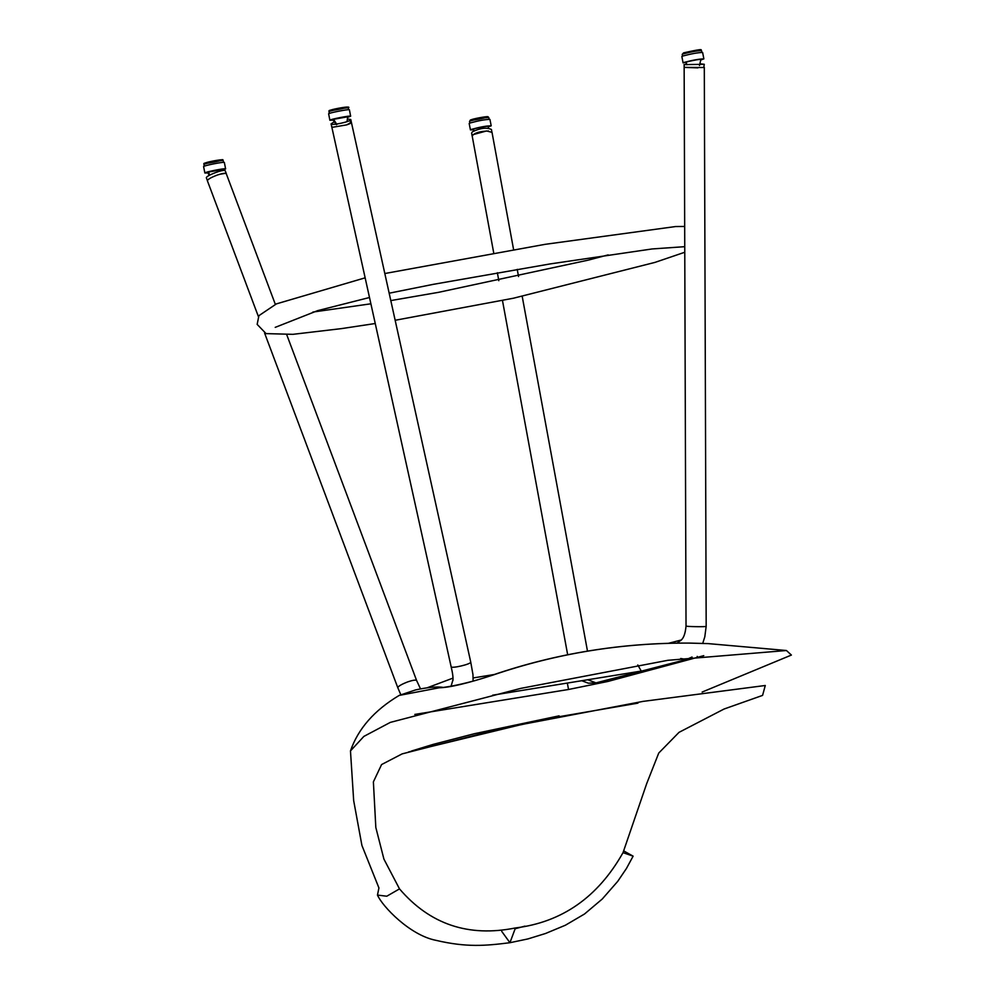 <?xml version="1.0" encoding="UTF-8"?>
<svg xmlns="http://www.w3.org/2000/svg" width="995" height="995" viewBox="0 0 995 995"><rect width="100%" height="100%" fill="white"/><g stroke="black" fill="none" stroke-linecap="round" stroke-linejoin="round"><path stroke-width="1.49" d="M513.582 249.546L492.015 132.347L486.567 130.954L472.861 134.698L472.239 136.278M472.14 136.004L471.605 133.143L472.339 131.85C480.311 128.007 486.667 127.223 491.418 129.474L491.903 132.074M700.43 63.854L704.298 64.302L703.714 67.511L684.15 67.386L686.028 626.017C685.406 633.131 683.814 637.807 681.227 640.034L681.413 639.972M704.298 64.302L685.107 64.6L686.575 63.978M704.298 67.312L706.176 626.328C706.599 627.024 685.194 626.639 686.028 626.017M488.557 130.992C479.627 131.303 474.167 132.969 472.19 136.004L493.719 252.929M697.93 67.871L684.15 67.386M699.473 65.496L700.89 59.451C701.089 58.742 685.331 61.864 686.053 62.337L686.973 64.75M700.965 59.936L703.863 58.879C699.286 58.966 692.669 60.148 683.988 62.436L686.164 62.809M683.092 62.909L681.849 56.491L682.744 56.031C691.425 53.742 698.042 52.548 702.619 52.461L703.863 58.879M488.371 128.156L488.234 126.39C488.421 125.606 472.675 128.778 473.409 129.325L473.894 130.867M488.321 126.925L491.194 125.805C486.679 125.818 480.075 127.012 471.381 129.387L470.436 129.91L473.533 129.835M470.436 129.91L469.18 123.492L470.125 122.97C478.806 120.606 485.411 119.412 489.938 119.4L491.194 125.805M226.338 173.901L225.616 173.292L219.733 174.274M207.383 180.555L206.413 177.968C204.821 176.065 224.82 168.354 225.28 170.904L226.325 173.677M350.327 121.962C352.429 122.373 351.185 123.355 346.608 124.897L332.815 127.223L331.733 126.763L331.086 123.865L333.785 122.099M347.777 119.039L350.762 119.499C351.658 121.49 330.701 125.942 331.086 123.865M473.098 681.115L472.973 674.635L470.722 662.011C471.63 664.125 450.822 668.889 451.121 666.7L331.745 126.763M258.389 316.547L207.395 180.779C207.694 179.336 211.064 177.408 217.495 174.983C222.47 173.341 225.392 172.906 226.263 173.69L275.341 304.383M346.608 124.897L351.384 122.323M689.05 643.093L708.129 643.603M702.122 692.072L791.398 655.058L786.448 650.519L667.856 660.307L520.659 688.403L390.326 722.382L363.859 736.412L350.476 750.914C358.15 728.701 374.394 710.206 399.182 695.418L415.574 689.921C427.079 687.433 435.997 686.538 442.315 687.246L442.315 687.246C437.452 688.49 462.613 685.543 492.799 675.008L493.371 674.933C556.64 653.367 621.937 642.758 689.299 643.093M442.315 687.246L439.23 687.781C449.728 687.57 467.774 683.291 493.371 674.933M399.182 695.418L439.23 687.781M414.828 714.422L568.531 689.485L607.746 681.488L703.776 655.655M623.032 852.653L646.7 783.6L658.765 753.028L679.025 732.345L724.061 709.025L762.58 695.393L765.279 685.493L643.031 701.388L504.017 727.88L402.129 753.887L381.582 764.558L373.386 781.871L375.824 827.479L383.921 859.12L399.505 888.883C429.877 924.367 468.533 937.389 515.46 927.949C562.088 922.216 597.945 897.117 623.032 852.653L633.118 856.16L623.803 850.961M501.754 931.407L509.925 942.713L515.46 927.949M399.505 888.883L386.781 896.221L377.466 895.077L378.933 887.926L361.919 845.464L353.673 800.614L350.476 750.914M515.559 928.633L524.95 926.134M347.006 121.639L347.69 116.788L333.536 119.313L332.852 119.661L336.422 124.736M347.765 117.261L350.65 116.216C350.937 115.209 328.872 119.574 329.88 120.246L332.964 120.134M329.88 120.246L328.636 113.828C327.629 113.156 349.693 108.803 349.407 109.798L350.65 116.216M222.793 170.58L222.656 169.498L208.477 172.073L207.831 172.433L209.137 175.418M222.743 170.033L225.616 168.914C225.877 167.819 203.826 172.259 204.87 173.018L207.955 172.943M204.87 173.018L203.602 166.6C202.57 165.854 224.609 161.414 224.36 162.508L225.616 168.914M637.783 664.971L641.253 671.065L492.612 695.194M692.06 657.023L686.463 659.474L680.692 658.491M677.172 643.093L681.264 640.009M587.771 679.747L595.993 682.881L588.319 683.192L581.764 680.729M683.043 53.941C691.09 51.815 697.246 50.72 701.487 50.633C699.336 50.422 707.768 47.461 683.615 52.847L682.209 54.377L683.752 52.81M470.411 120.892C478.471 118.691 484.602 117.584 488.806 117.572L488.035 116.751L470.971 119.798L469.528 121.378L471.108 119.761C465.971 121.514 482.662 118.815 486.829 117.223C491.978 115.47 475.287 118.169 471.108 119.761L470.411 120.892L471.108 119.761M451.058 686.251L452.986 679.722M264.583 333.051L397.813 687.756C398.099 686.276 401.458 684.299 407.863 681.836C412.825 680.157 415.748 679.722 416.619 680.53L286.747 334.73M697.209 656.401L697.47 657.782M568.531 689.485L567.337 683.067M607.746 681.488L607.447 679.908M333.536 119.313L336.87 124.487M346.297 107.584C351.484 105.918 334.817 108.604 330.601 110.122C325.415 111.788 342.093 109.089 346.297 107.584M348.287 107.97C350.14 106.813 347.641 106.763 340.75 107.846C322.915 111.502 331.285 110.42 328.997 111.714C328.064 111.092 348.548 107.037 348.287 107.97L348.623 109.699M208.477 172.073L209.734 175.095M221.288 160.319C226.338 158.578 209.572 161.314 205.505 162.881C200.455 164.623 217.221 161.886 221.288 160.319M223.228 160.68C220.417 160.27 228.452 158.578 213.825 160.867C198.055 164.474 206.214 163.242 203.95 164.486C202.992 163.789 223.465 159.673 223.228 160.68L223.564 162.384M275.217 327.367L317.567 310.664L369.493 297.505M389.182 293.202L433.285 284.346L550.135 263.924L652.048 248.961L684.747 246.673M395.164 320.278L513.47 298.214L654.971 262.394L684.771 252.257M684.684 226.462L675.593 226.549L545.26 244.31L384.829 273.525M365.153 277.829L276.399 303.885L258.911 315.664L257.158 324.382L266.063 333.611L292.891 334.332L341.608 328.599L375.252 323.512M312.853 312.069L370.886 303.798M390.811 300.577L438.621 292.319L588.331 260.118L608.169 254.894M684.15 64.364L684.162 67.374M681.276 639.996L668.665 643.268M686.463 659.474L595.993 682.881M706.176 626.328L704.808 636.812L702.731 643.355M587.498 651.165L522.201 296.361M518.544 276.535L517.226 269.359M567.672 654.785L502.475 300.515M498.818 280.69L497.363 272.742M701.823 52.362L701.487 50.633M682.533 56.093L682.209 54.377M489.142 119.276L488.806 117.572M469.864 123.069L469.528 121.378M470.722 662.011L350.762 119.499M427.203 687.781L452.999 678.105M452.887 680.667L452.887 680.679C453.297 677.906 452.7 673.242 451.121 666.7M416.619 680.53L420.524 688.888M397.813 687.756L400.798 694.659M492.799 675.008C556.23 653.392 621.688 642.745 689.174 643.081L708.067 643.603L786.448 650.519M637.969 703.142L559.501 716.636L519.079 725.131L408.46 751.996M411.52 751.014L433.123 744.397L474.117 733.775L559.09 715.853M377.466 895.077C382.366 906.37 409.816 935.213 435.86 940.312C466.68 947.563 485.585 945.772 509.925 942.713L527.897 938.932L545.546 933.484L565.371 925.238L584.525 913.995L602.249 899.032L617.733 881.346L626.452 868.461L633.118 856.16M328.997 111.714L329.333 113.43M203.95 164.486L204.286 166.177M494.129 674.535L473.16 677.943"/></g></svg>
